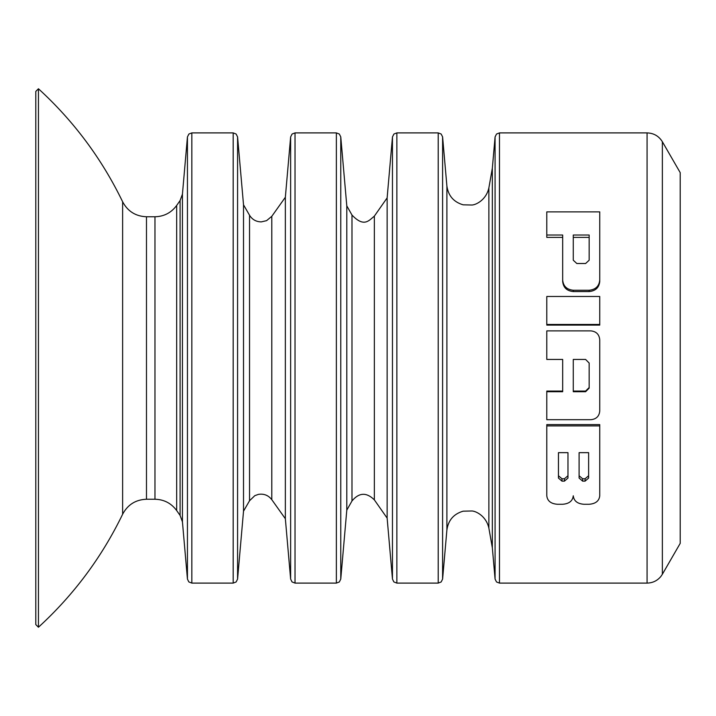 <?xml version="1.0" encoding="UTF-8"?>
<svg xmlns="http://www.w3.org/2000/svg" width="716" height="716" viewBox="0 0 716 716"><rect width="100%" height="100%" fill="white"/><g stroke="black" fill="none" stroke-linecap="round" stroke-linejoin="round"><path stroke-width="1.07" d="M492.34 358L492.34 168.215L495.078 136.926L495.078 579.074L492.34 547.785L492.34 358M562.678 391.07L546.791 391.07L546.791 419.692L590.906 419.692C596.321 419.146 599.265 416.238 599.748 410.966L599.748 339.858C599.265 334.444 596.321 331.445 590.906 330.882L546.791 330.882L546.791 359.441L562.678 359.441L562.678 391.07M599.748 425.913L599.748 424.606L546.791 424.606L546.791 495.785C547.373 500.94 550.908 503.769 557.379 504.27L562.678 504.27C569.157 503.769 572.684 500.94 573.274 495.785C573.856 500.94 577.391 503.769 583.862 504.27L589.161 504.27C595.64 503.769 599.167 500.94 599.748 495.785L599.748 425.913L546.791 425.913M599.748 325.1L599.748 296.478L546.791 296.478L546.791 324.455L599.748 324.455L599.748 325.1L546.791 325.1L546.791 324.455M546.791 235.018L562.678 235.018L562.678 281.522C563.322 287.581 566.848 290.929 573.274 291.564L589.161 291.564C595.578 290.929 599.104 287.581 599.748 281.522L599.748 211.873L546.791 211.873L546.791 237.39L562.678 237.39M573.274 359.441L573.274 391.724L585.607 391.724L589.161 388.135L589.161 363.057L585.607 359.441L573.274 359.441L573.274 391.07L585.607 391.07L589.161 387.553L589.161 362.958M662.363 574.268L680.2 543.372L680.2 172.628L662.363 141.732L662.363 574.268L660.913 576.407C657.315 580.748 652.706 582.976 647.076 583.101L499.473 583.101L499.473 132.899L496.519 134.035L495.078 136.926M387.132 358L387.132 518.107L392.466 579.074L392.466 136.926L387.132 197.893L387.132 358M346.795 205.85L346.795 510.15L340.771 579.074L340.771 136.926L346.795 205.85L351.986 215.042L351.986 500.958L346.795 510.15M285.353 358L285.353 518.742L290.633 579.074L290.633 136.926L285.353 197.258L285.353 358M243.521 204.821L243.521 511.179L237.578 579.074L237.578 136.926L243.521 204.821L249.544 215.256L249.544 500.744L243.521 511.179M38.449 358L38.449 627.234L35.8 624.585L35.8 91.415L38.449 88.766L38.449 358M589.161 237.39L573.274 237.39L573.274 260.221L576.819 263.515L585.607 263.515L589.161 260.221L589.161 235.018L573.274 235.018L573.274 260.221M562.678 280.019C563.268 286.176 566.795 289.586 573.274 290.257L589.161 290.257C595.64 289.586 599.167 286.167 599.748 280.019L599.748 281.522M573.274 291.564L573.274 290.257M589.161 291.564L589.161 290.257M579.101 478.064L582.645 481.134L585.079 481.134L588.633 478.064L588.633 452.655L579.101 452.655L579.101 478.064M567.976 452.655L558.444 452.655L558.444 478.064L561.988 481.134L564.423 481.134L567.976 478.064L567.976 452.655L567.976 475.755L564.423 478.762L564.423 481.134M579.101 452.655L579.101 475.755L582.645 478.762L582.645 481.134M582.645 478.762L585.079 478.762L585.079 481.134M585.079 478.762L588.633 475.755L588.633 452.655M558.444 452.655L558.444 475.755L561.988 478.762L561.988 481.134M561.988 478.762L564.423 478.762M562.678 359.441L562.678 391.724L546.791 391.724M585.607 391.07L585.607 391.724M446.9 529.947L446.9 186.053L442.604 136.926L442.604 579.074L446.9 529.947C448.288 520.201 453.711 513.936 463.163 511.17L471.942 510.982C475.361 511.009 486.083 515.529 488.876 528.122L492.34 547.785M446.9 186.053C448.288 195.799 453.711 202.064 463.163 204.83L471.942 205.018C475.361 204.991 486.083 200.471 488.876 187.878L488.876 528.122M499.473 132.899L647.076 132.899L647.076 583.101M392.466 579.074L393.854 581.92L396.861 583.101L438.21 583.101L438.21 132.899L396.861 132.899L393.907 134.035L392.466 136.926M396.861 583.101L396.861 132.899M387.132 197.893L374.361 216.125L374.361 499.875L387.132 518.107M290.633 579.074L292.021 581.92L295.028 583.101L336.368 583.101L336.368 132.899L295.028 132.899L292.065 134.035L290.633 136.926M295.028 583.101L295.028 132.899M285.353 197.258L271.803 216.313L271.803 499.687L285.353 518.742M191.834 583.101L233.183 583.101L233.183 132.899L191.834 132.899L188.881 134.035L187.44 136.926L187.44 579.074L188.827 581.92L191.834 583.101L191.834 132.899M180.092 200.578L180.092 515.422L176.664 510.535L176.664 205.465L180.092 200.578L182.437 194.134L182.437 521.866L187.44 579.074M176.664 205.465C171.267 212.759 164.045 216.527 154.969 216.76L154.969 499.24L146.485 499.24C135.673 499.67 127.716 504.664 122.633 514.222C101.788 557.272 73.73 594.942 38.449 627.234M154.969 216.76L146.485 216.76L146.485 499.24M146.485 216.76C135.673 216.33 127.716 211.336 122.633 201.778L122.633 514.222M488.876 187.878L492.34 168.215M182.437 194.134L187.44 136.926M176.664 510.535C171.267 503.241 164.045 499.473 154.969 499.24M122.633 201.778C101.788 158.728 73.73 121.058 38.449 88.766M438.21 583.101L441.163 581.965L442.604 579.074M438.21 132.899L441.163 134.035L442.604 136.926M336.368 583.101L339.33 581.965L340.771 579.074M336.368 132.899L339.33 134.035L340.771 136.926M233.183 583.101L236.137 581.965L237.578 579.074M233.183 132.899L236.137 134.035L237.578 136.926M499.473 583.101L496.519 581.965L495.078 579.074M180.092 515.422L182.437 521.866M249.544 500.744L254.815 495.66L258.413 494.38C263.927 493.521 268.384 495.293 271.803 499.687M271.803 216.313L266.567 220.662L261.313 221.879C256.185 221.817 252.265 219.606 249.544 215.256M351.986 500.958C359.056 492.465 366.511 492.107 374.361 499.875M374.361 216.125C369.053 220.358 364.122 227.858 351.986 215.042M647.076 132.899C653.744 133.122 658.836 136.067 662.363 141.732"/></g></svg>
